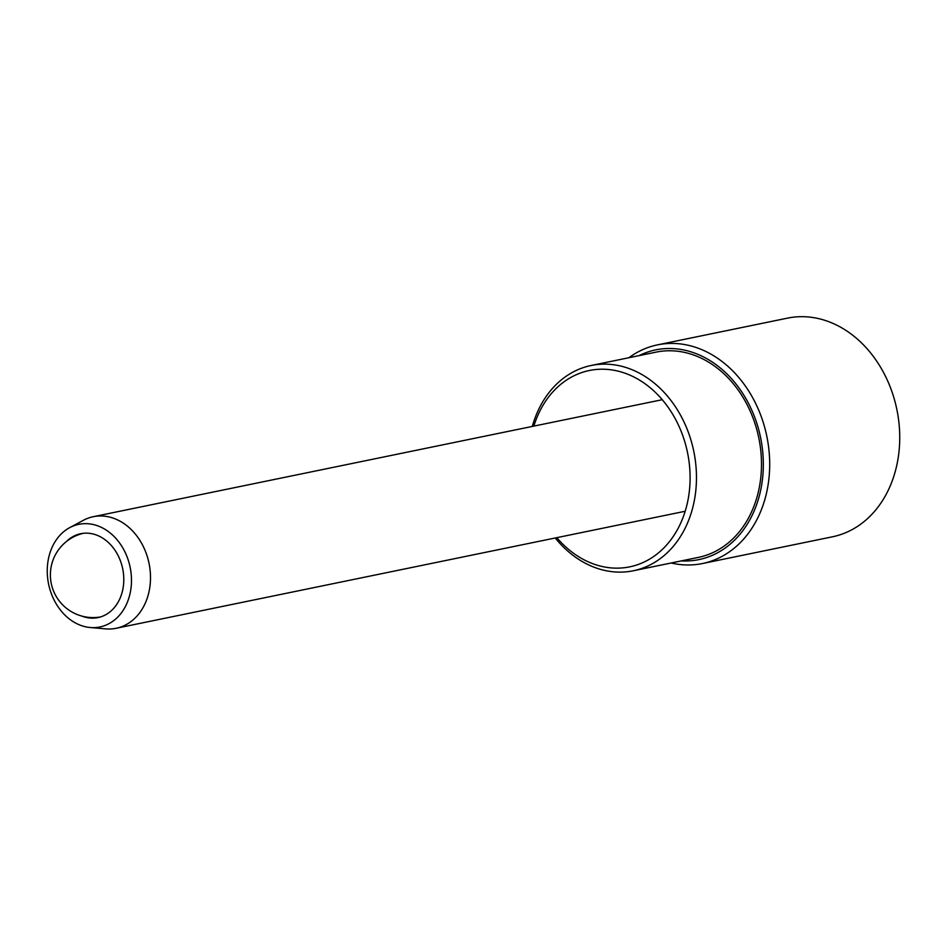 <?xml version="1.0" encoding="UTF-8"?>
<svg xmlns="http://www.w3.org/2000/svg" width="947" height="947" viewBox="0 0 947 947"><rect width="100%" height="100%" fill="white"/><g stroke="black" fill="none" stroke-linecap="round" stroke-linejoin="round"><path stroke-width="1.42" d="M81.667 616.035A42.828 34.033 -101.6 0 0 97.991 617.598A42.828 34.033 -101.6 0 0 123.702 582.571A42.828 34.033 -101.6 0 0 80.732 533.706A42.828 34.033 -101.6 0 0 66.349 541.577M131.373 584.121A52.393 41.632 -101.6 0 0 112.397 534.889A52.393 41.632 -101.6 0 0 69.687 527.657A52.393 41.632 -101.6 0 0 47.35 567.182A52.393 41.632 -101.6 0 0 90.214 627.518A52.393 41.632 -101.6 0 0 131.373 584.121M90.214 627.518L105.662 628.867A56.95 45.255 -101.6 0 0 116.197 628.275A56.95 45.255 -101.6 0 0 150.384 581.707A56.95 45.255 -101.6 0 0 93.256 516.707A56.95 45.255 -101.6 0 0 83.336 520.317L69.687 527.657M681.26 560.908A107.058 85.076 -101.6 0 0 763.187 470.564A107.058 85.076 -101.6 0 0 691.192 351.905A107.058 85.076 -101.6 0 0 639.047 355.634M628.926 357.717A111.616 88.687 78.4 0 1 657.478 344.874A111.616 88.687 78.4 0 1 694.494 346.969A111.616 88.687 78.4 0 1 769.603 459.295A111.616 88.687 78.4 0 1 702.449 563.536A111.616 88.687 78.4 0 1 671.139 562.992M556.8 537.671A100.228 79.643 -101.6 0 0 596.48 564.968A100.228 79.643 -101.6 0 0 689.037 493.671A100.228 79.643 -101.6 0 0 622.57 372.396A100.228 79.643 -101.6 0 0 533.859 426.103M532.309 426.422A104.786 83.265 78.4 0 1 591.129 365.495A104.786 83.265 78.4 0 1 625.872 367.472A104.786 83.265 78.4 0 1 696.388 472.908A104.786 83.265 78.4 0 1 633.342 570.769A104.786 83.265 78.4 0 1 598.599 568.792A104.786 83.265 78.4 0 1 555.25 537.991M702.449 563.536L832.484 536.795A111.616 88.687 -101.6 0 0 899.65 432.554A111.616 88.687 -101.6 0 0 824.529 320.228A111.616 88.687 -101.6 0 0 787.525 318.133L657.478 344.874M633.342 570.769L698.365 557.392A104.786 83.265 -101.6 0 0 761.412 459.532A104.786 83.265 -101.6 0 0 690.896 354.095A104.786 83.265 -101.6 0 0 656.153 352.118L591.129 365.495M662.249 399.705L93.256 516.707M685.19 511.262L116.197 628.275M83.348 533.303A42.71 42.71 0 0 0 50.451 572.355A42.71 42.71 0 0 0 100.548 616.935"/></g></svg>
